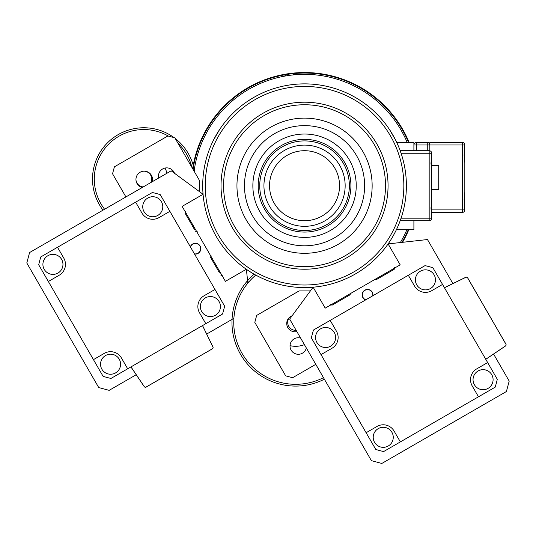 <?xml version="1.0" encoding="UTF-8"?>
<svg xmlns="http://www.w3.org/2000/svg" width="536" height="536" viewBox="0 0 536 536"><rect width="100%" height="100%" fill="white"/><g stroke="black" fill="none" stroke-linecap="round" stroke-linejoin="round"><path stroke-width="0.8" d="M254.01 97.297L253.629 97.519A101.84 101.84 0 0 0 253.629 273.909A101.84 101.84 0 0 0 406.389 185.717A101.84 101.84 0 0 0 253.629 97.519L253.32 97.699M254.901 99.723A99.294 99.294 0 0 1 403.843 185.717A99.294 99.294 0 0 1 254.901 271.705A99.294 99.294 0 0 1 254.901 99.723M264.067 115.602A80.963 80.963 0 0 1 385.511 185.717A80.963 80.963 0 0 1 264.067 255.833A80.963 80.963 0 0 1 264.067 115.602M262.794 113.391A83.509 83.509 0 0 0 262.794 258.037A83.509 83.509 0 0 0 388.057 185.717A83.509 83.509 0 0 0 262.794 113.391M270.754 127.173A67.596 67.596 0 0 1 372.145 185.717A67.596 67.596 0 0 1 270.754 244.255A67.596 67.596 0 0 1 270.754 127.173M274.506 133.678A60.086 60.086 0 0 1 364.634 185.717A60.086 60.086 0 0 1 274.506 237.75A60.086 60.086 0 0 1 274.506 133.678M350.202 94.678L352.286 95.756M257.401 95.448L259.538 94.363M251.799 98.604L251.404 98.845L251.799 98.604M258.901 94.678L262.225 93.09L258.901 94.678M246.634 269.481L247.156 269.843M248.65 270.841L253.629 273.909M256.396 275.45L260.965 277.755M256.644 95.844L255.719 96.346M251.404 98.845L246.634 101.947M350.564 293.031L350.095 294.773L332.126 305.145L330.384 304.683L332.106 305.158M345.278 297.554L335.308 303.309M394.195 269.313L394.657 267.571L394.195 269.313L376.225 279.685L374.483 279.223L376.225 279.685M219.525 129.658L213.489 140.11M395.608 140.11L389.572 129.658M400.184 220.725L429.175 220.725A2.546 2.546 0 0 0 431.721 218.179L430.998 207.995L431.721 200.571L431.721 170.863L430.991 163.44L431.721 153.256A2.546 2.546 0 0 0 429.175 150.71L400.184 150.71M431.071 151.554L431.607 152.499M431.721 218.179L430.991 219.961L431.721 218.179L429.175 218.179L429.175 220.725M431.721 174.133L431.721 176.043M431.721 195.392L431.721 197.302M431.721 218.112L431.721 200.571M431.721 170.863L431.721 156.016M429.175 150.71L429.175 153.256L431.721 153.256L431.674 152.747M493.582 354.048L509.2 381.096L506.406 391.528L381.826 463.452L371.394 460.659L289.668 319.108L313.125 287.195L325.225 308.133L400.191 264.851L388.111 243.927M388.131 243.9L427.473 239.545L452.893 283.571M365.619 299.925A5.407 5.407 0 0 1 364.842 290.184A5.407 5.407 0 0 1 372.888 295.725M315.784 364.339L292.629 377.706L285.675 375.843L254.801 322.37L256.67 315.416L299.115 290.914L310.391 290.914M296.87 331.583A8.274 8.274 0 0 1 287.845 327.657A8.274 8.274 0 0 1 292.127 315.764M306.337 347.978A8.274 8.274 0 0 1 291.135 350.155A8.274 8.274 0 0 1 300.622 338.075M413.397 241.1L417.779 240.617M296.14 330.317A7.893 7.893 0 0 1 289.862 317.037M365.84 299.798A5.233 5.233 0 0 1 367.562 289.628A5.233 5.233 0 0 1 372.708 295.832M374.557 442.334A10.023 10.023 0 0 0 391.917 442.334A10.023 10.023 0 0 0 383.24 427.299A10.023 10.023 0 0 0 374.557 442.334M320.588 328.816A10.023 10.023 0 0 0 320.588 346.176A10.023 10.023 0 0 0 335.623 337.492A10.023 10.023 0 0 0 320.588 328.816M488.082 388.365A10.023 10.023 0 0 0 488.082 371.006A10.023 10.023 0 0 0 473.04 379.689A10.023 10.023 0 0 0 488.082 388.365M400.352 441.905L383.662 451.547A95.227 95.227 0 0 1 375.756 449.423L366.122 432.733L376.976 426.468A12.529 12.529 0 0 1 394.087 431.058L400.352 441.905L478.481 396.801L472.216 385.954A12.529 12.529 0 0 1 476.799 368.835L487.653 362.57L497.287 379.26A95.227 95.227 0 0 1 495.17 387.166L478.481 396.801M485.77 359.314L505.435 346.055A1.501 1.501 0 0 0 505.897 344.052L467.707 277.903A1.501 1.501 0 0 0 465.744 277.3L444.424 287.698M485.75 359.274L505.408 346.008A1.454 1.454 0 0 0 505.857 344.078L467.66 277.929A1.454 1.454 0 0 0 465.764 277.346L444.451 287.745M321.017 354.611L311.382 337.921A95.227 95.227 0 0 1 313.5 330.015L330.189 320.381L336.454 331.228A12.529 12.529 0 0 1 331.864 348.346L321.017 354.611L366.122 432.733M487.653 362.57L442.548 284.442L431.694 290.706A12.529 12.529 0 0 1 414.583 286.124L408.318 275.27L330.189 320.381M408.318 275.27L425.008 265.635A95.227 95.227 0 0 1 432.914 267.752L442.548 284.442M434.113 274.847A10.023 10.023 0 0 0 416.753 274.847A10.023 10.023 0 0 0 425.43 289.882A10.023 10.023 0 0 0 434.113 274.847M254.111 274.184A63.65 63.65 0 0 0 324.374 379.22A63.65 63.65 0 0 1 254.111 274.184M255.759 275.109A61.881 61.881 0 0 0 323.489 377.686M290.03 345.646A23.865 23.865 0 0 0 304.408 344.635M304.549 72.548A113.17 113.17 0 0 0 192.665 168.699A113.17 113.17 0 0 1 409.115 142.435A113.17 113.17 0 0 0 304.549 72.548M402.556 242.299A113.17 113.17 0 0 0 408.847 229.636A113.17 113.17 0 0 1 402.556 242.299M407.179 142.435A111.381 111.381 0 0 0 194.119 171.212M247.712 281.5A111.381 111.381 0 0 0 248.704 282.083M400.338 242.547A111.381 111.381 0 0 0 406.904 229.636M284.147 76.219L283.973 74.946C282.358 75.254 282.358 75.254 283.973 74.946L285.226 74.725A112.661 112.661 0 0 1 293.427 73.606L293.54 74.879L293.976 74.839M285.48 75.978L284.14 76.159M388.5 110.584L386.724 108.641M389.578 111.81C393.123 116.017 393.123 116.017 389.578 111.81M198.032 149.028C196.323 154.261 196.323 154.261 198.032 149.028C199.901 143.856 199.901 143.856 198.032 149.028M283.973 74.946A112.661 112.661 0 0 0 193.074 169.41M401.926 242.373A112.661 112.661 0 0 0 408.298 229.636M293.427 73.606L294.693 73.486C296.334 73.352 296.334 73.352 294.693 73.486L294.867 74.759M408.566 142.435A112.661 112.661 0 0 0 294.693 73.486M285.226 74.725L285.46 75.978M136.211 374.731L109.156 390.349L98.725 387.548L26.8 262.975L29.594 252.543L171.151 170.816L203.07 194.28L182.126 206.373L225.408 281.34L246.319 269.266M233.87 318.344L206.688 334.042M246.359 269.293L247.88 283.062M190.334 246.761A5.407 5.407 0 0 1 200.075 245.984A5.407 5.407 0 0 1 194.528 254.03M125.913 196.933L112.547 173.778L114.409 166.823L167.882 135.95L174.837 137.812L199.345 180.257L199.345 191.54M158.676 178.019A8.274 8.274 0 0 1 162.602 168.987A8.274 8.274 0 0 1 174.495 173.269M142.275 187.486A8.274 8.274 0 0 1 140.097 172.277A8.274 8.274 0 0 1 152.177 181.771M190.448 246.969A5.233 5.233 0 0 1 200.598 249.18A5.233 5.233 0 0 1 194.414 253.83M144.238 171.172A7.893 7.893 0 0 1 150.904 182.501M143.246 186.923A7.893 7.893 0 0 1 135.99 180.15M173.329 137.095A51.302 51.302 0 0 1 174.032 137.598A51.302 51.302 0 0 0 103.013 210.152A51.302 51.302 0 0 1 173.329 137.095M194.635 172.11A51.302 51.302 0 0 0 175.232 138.502A51.302 51.302 0 0 1 194.293 169.939M164.994 168.063A23.865 23.865 0 0 1 166.957 173.235M177.952 143.213A49.5 49.5 0 0 1 191.915 167.393M104.58 209.248A49.5 49.5 0 0 1 168.391 136.09M47.918 255.706A10.023 10.023 0 0 0 47.918 273.065A10.023 10.023 0 0 0 62.96 264.382A10.023 10.023 0 0 0 47.918 255.706M161.443 201.737A10.023 10.023 0 0 0 144.084 201.737A10.023 10.023 0 0 0 152.76 216.772A10.023 10.023 0 0 0 161.443 201.737M101.887 369.224A10.023 10.023 0 0 0 119.247 369.224A10.023 10.023 0 0 0 110.57 354.189A10.023 10.023 0 0 0 101.887 369.224M48.347 281.5L38.713 264.811A95.227 95.227 0 0 1 40.83 256.905L57.52 247.27L63.784 258.118A12.529 12.529 0 0 1 59.201 275.236L48.347 281.5L93.452 359.629L104.306 353.365A12.529 12.529 0 0 1 121.417 357.948L127.682 368.802L110.992 378.436A95.227 95.227 0 0 1 103.086 376.319L93.452 359.629M130.938 366.919L144.204 386.583A1.501 1.501 0 0 0 146.201 387.046L212.357 348.849A1.501 1.501 0 0 0 212.953 346.893L202.554 325.573M130.985 366.892L144.244 386.557A1.454 1.454 0 0 0 146.174 386.999L212.33 348.809A1.454 1.454 0 0 0 212.906 346.913L202.514 325.6M135.648 202.166L152.338 192.525A95.227 95.227 0 0 1 160.244 194.648L169.879 211.338L159.025 217.603A12.529 12.529 0 0 1 141.913 213.013L135.648 202.166L57.52 247.27M127.682 368.802L205.811 323.69L199.546 312.843A12.529 12.529 0 0 1 204.136 295.725L214.983 289.46L169.879 211.338M214.983 289.46L224.618 306.15A95.227 95.227 0 0 1 222.5 314.056L205.811 323.69M215.412 315.255A10.023 10.023 0 0 0 215.412 297.895A10.023 10.023 0 0 0 200.377 306.579A10.023 10.023 0 0 0 215.412 315.255M431.721 212.45L462.273 212.45A2.546 2.546 0 0 0 464.819 209.904L464.096 199.72L464.819 192.297L464.819 162.589L464.089 155.165L464.819 144.981A2.546 2.546 0 0 0 462.273 142.435L429.812 142.435L429.812 150.79M464.169 143.28L464.705 144.224M464.819 209.904L464.089 211.686L464.819 209.904L462.273 209.904L462.273 212.45M464.819 165.859L464.819 147.742M464.819 187.118L464.819 207.144M464.819 177.443L464.819 167.768M431.721 165.349L438.723 165.349L438.723 189.536L431.721 189.536M413.899 144.981A2.546 2.546 0 0 1 416.445 142.435A2.546 2.546 0 0 0 413.899 144.981L416.445 144.981L416.445 142.435A2.546 2.546 0 0 0 413.899 144.981M416.445 142.435L427.266 142.435L427.266 144.981L429.812 144.981A2.546 2.546 0 0 0 427.266 142.435A2.546 2.546 0 0 1 429.812 144.981L464.819 144.981L464.772 144.472M413.899 150.71L413.899 142.435L396.734 142.435M396.714 229.04L396.714 229.636L413.899 229.636L413.899 220.725M194.36 229.294L185.121 213.288L185.583 211.553M219.264 272.429L210.581 257.387L211.043 255.652L210.581 257.387M216.504 267.652L212.47 260.67M304.549 230.534A44.816 44.816 0 0 1 265.742 163.306A44.816 44.816 0 0 1 343.362 163.306A44.816 44.816 0 0 1 304.549 230.534M304.549 232.075A46.357 46.357 0 0 0 350.913 185.717A46.357 46.357 0 0 0 304.549 139.353A46.357 46.357 0 0 0 258.191 185.717A46.357 46.357 0 0 0 304.549 232.075M349.358 185.717A44.81 44.81 0 0 0 282.144 146.911A44.81 44.81 0 0 0 282.144 224.524A44.81 44.81 0 0 0 349.358 185.717M304.549 134.034A51.684 51.684 0 0 0 259.793 211.559A51.684 51.684 0 0 0 349.311 211.559A51.684 51.684 0 0 0 304.549 134.034M304.549 145.109A40.609 40.609 0 0 0 269.38 206.018A40.609 40.609 0 0 0 339.717 206.018A40.609 40.609 0 0 0 304.549 145.109M304.549 150.71A35.008 35.008 0 0 0 274.231 203.218A35.008 35.008 0 0 0 334.866 203.218A35.008 35.008 0 0 0 304.549 150.71M401.075 153.256L429.175 153.256L429.175 218.179L401.075 218.179M462.273 142.435L462.273 209.904L431.721 209.904M416.445 150.71L416.445 144.981L427.266 144.981L427.266 150.71M197.235 231.726L195.493 231.257M222.695 275.826L220.953 275.357"/></g></svg>
